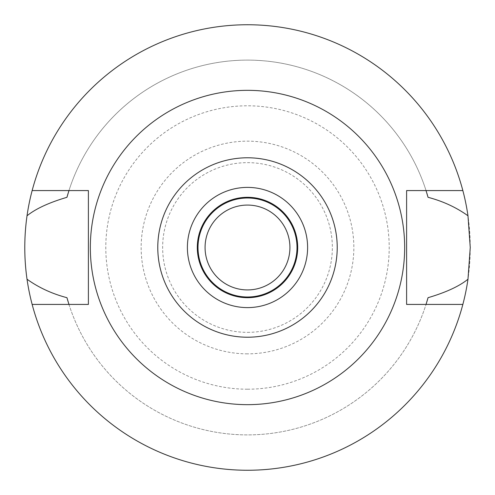 <?xml version="1.0" encoding="UTF-8"?>
<svg xmlns="http://www.w3.org/2000/svg" width="495" height="495" viewBox="0 0 495 495"><rect width="100%" height="100%" fill="white"/><g stroke="black" fill="none" stroke-linecap="round" stroke-linejoin="round"><path stroke-width="0.37" stroke-dasharray="2.48 1.86" d="M247.5 404.663A157.162 157.162 0 0 0 404.663 247.5A157.162 157.162 0 0 0 247.5 90.338A157.162 157.162 0 0 0 90.338 247.5A157.162 157.162 0 0 0 247.5 404.663M32.144 304.425A222.75 222.75 0 0 0 247.5 470.25A222.75 222.75 0 0 1 32.144 304.425L88.395 304.425L88.395 190.575L68.96 190.575A187.395 187.395 0 0 1 426.04 190.575L426.04 190.575A187.395 187.395 0 0 0 68.96 190.575L32.144 190.575A222.75 222.75 0 0 1 247.5 24.75A222.75 222.75 0 0 0 32.144 190.575M68.131 301.746A187.395 187.395 0 0 0 68.694 303.571M68.96 304.425A187.395 187.395 0 0 0 426.04 304.425A187.395 187.395 0 0 1 68.96 304.425M426.306 303.571A187.395 187.395 0 0 0 426.869 301.746M462.856 190.575A222.75 222.75 0 0 0 247.5 24.75A222.75 222.75 0 0 1 462.856 190.575L406.605 190.575L406.605 304.425L462.856 304.425A222.75 222.75 0 0 1 247.5 470.25A222.75 222.75 0 0 0 462.856 304.425M426.869 193.254A187.395 187.395 0 0 0 426.306 191.429M68.694 191.429A187.395 187.395 0 0 0 68.131 193.254M247.5 470.25A222.75 222.75 0 0 0 470.25 247.5A222.75 222.75 0 0 0 247.5 24.75A222.75 222.75 0 0 0 24.75 247.5A222.75 222.75 0 0 0 247.5 470.25M247.5 389.206A141.706 141.706 0 0 1 105.794 247.5A141.706 141.706 0 0 1 247.5 105.794A141.706 141.706 0 0 1 389.206 247.5A141.706 141.706 0 0 1 247.5 389.206M247.5 353.851A106.351 106.351 0 0 1 141.149 247.5A106.351 106.351 0 0 1 247.5 141.149A106.351 106.351 0 0 1 353.851 247.5A106.351 106.351 0 0 1 247.5 353.851M247.5 332.355A84.855 84.855 0 0 0 332.355 247.5A84.855 84.855 0 0 0 247.5 162.645A84.855 84.855 0 0 0 162.645 247.5A84.855 84.855 0 0 0 247.5 332.355M247.5 289.928A42.428 42.428 0 0 1 205.072 247.5A42.428 42.428 0 0 1 247.5 205.072A42.428 42.428 0 0 1 289.928 247.5A42.428 42.428 0 0 1 247.5 289.928M247.5 297A49.5 49.5 0 0 1 198 247.5A49.5 49.5 0 0 1 247.5 198A49.5 49.5 0 0 1 297 247.5A49.5 49.5 0 0 1 247.5 297M247.5 297.705A50.205 50.205 0 0 1 197.295 247.5A50.205 50.205 0 0 1 247.5 197.295A50.205 50.205 0 0 1 297.705 247.5A50.205 50.205 0 0 1 247.5 297.705M247.5 307.605A60.105 60.105 0 0 1 187.395 247.5A60.105 60.105 0 0 1 247.5 187.395A60.105 60.105 0 0 1 307.605 247.5A60.105 60.105 0 0 1 247.5 307.605"/><path stroke-width="0.74" d="M247.5 337.219A89.719 89.719 0 0 1 157.781 247.5A89.719 89.719 0 0 1 247.5 157.781A89.719 89.719 0 0 1 337.219 247.5A89.719 89.719 0 0 1 247.5 337.219M247.5 307.605A60.105 60.105 0 0 0 307.605 247.5A60.105 60.105 0 0 0 247.5 187.395A60.105 60.105 0 0 0 187.395 247.5A60.105 60.105 0 0 0 247.5 307.605M247.5 404.663A157.162 157.162 0 0 1 90.338 247.5A157.162 157.162 0 0 1 247.5 90.338A157.162 157.162 0 0 1 404.663 247.5A157.162 157.162 0 0 1 247.5 404.663M462.856 190.575L406.605 190.575L406.605 304.425L462.856 304.425A222.75 222.75 0 0 1 32.144 304.425L88.395 304.425L88.395 190.575L32.144 190.575A222.75 222.75 0 0 1 467.979 215.783C456.266 207.386 442.951 201.23 428.045 197.307L426.04 190.575A187.395 187.395 0 0 1 426.306 191.429M68.131 193.254A187.395 187.395 0 0 0 66.955 197.307C49.011 202.603 35.696 208.76 27.021 215.783C24.038 237.056 24.038 258.198 27.021 279.217C38.734 287.614 52.043 293.77 66.955 297.693L68.96 304.425A187.395 187.395 0 0 1 68.694 303.571M66.955 297.693A187.395 187.395 0 0 0 68.131 301.746M426.869 301.746A187.395 187.395 0 0 0 428.045 297.693L426.04 304.425A187.395 187.395 0 0 0 426.306 303.571M428.045 197.307A187.395 187.395 0 0 0 426.869 193.254M66.955 197.307L68.96 190.575A187.395 187.395 0 0 0 68.694 191.429M32.144 304.425A222.75 222.75 0 0 1 27.021 279.217M428.045 297.693C445.989 292.397 459.304 286.24 467.979 279.217A222.75 222.75 0 0 1 462.856 304.425M467.979 279.217L470.25 247.5L467.979 215.783M27.021 215.783A222.75 222.75 0 0 1 32.144 190.575M247.5 205.072A42.428 42.428 0 0 0 205.072 247.5A42.428 42.428 0 0 0 247.5 289.928A42.428 42.428 0 0 0 289.928 247.5A42.428 42.428 0 0 0 247.5 205.072M247.5 198A49.5 49.5 0 0 0 198 247.5A49.5 49.5 0 0 0 247.5 297A49.5 49.5 0 0 0 297 247.5A49.5 49.5 0 0 0 247.5 198M247.5 297.705A50.205 50.205 0 0 0 297.705 247.5A50.205 50.205 0 0 0 247.5 197.295A50.205 50.205 0 0 0 197.295 247.5A50.205 50.205 0 0 0 247.5 297.705"/></g></svg>
